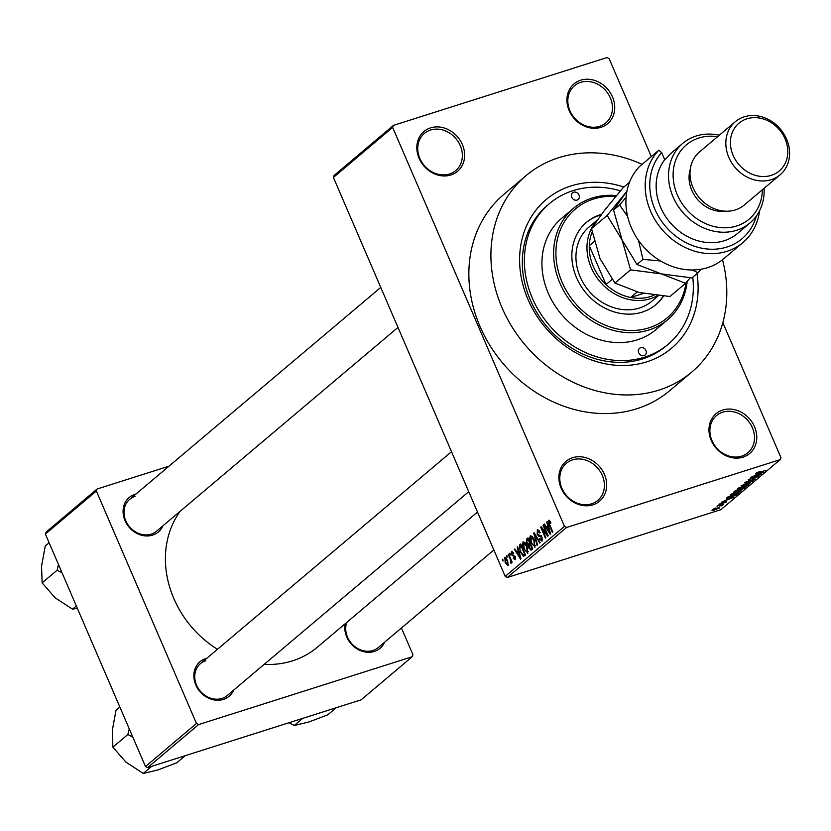 <?xml version="1.0" encoding="UTF-8"?>
<svg xmlns="http://www.w3.org/2000/svg" width="831" height="831" viewBox="0 0 831 831"><rect width="100%" height="100%" fill="white"/><g stroke="black" fill="none" stroke-linecap="round" stroke-linejoin="round"><path stroke-width="1.25" d="M600.979 127.32A26.052 22.26 -130.2 0 1 569.183 110.637A26.052 22.26 -130.2 0 1 580.682 80.202A26.052 22.26 -130.2 0 1 612.478 96.884A26.052 22.26 -130.2 0 1 600.979 127.32M580.672 82.352A24.307 20.775 49.8 0 0 574.46 85.759A24.307 20.775 49.8 0 0 571.832 114.398A24.307 20.775 49.8 0 0 599.608 126.333A24.307 20.775 49.8 0 0 605.82 122.915A24.307 20.775 49.8 0 0 608.448 94.287A24.307 20.775 49.8 0 0 580.672 82.352M743.028 457.154A26.052 22.26 -130.2 0 1 711.232 440.461A26.052 22.26 -130.2 0 1 722.731 410.026A26.052 22.26 -130.2 0 1 754.527 426.719A26.052 22.26 -130.2 0 1 743.028 457.154M722.721 412.186A24.307 20.775 49.8 0 0 716.509 415.593A24.307 20.775 49.8 0 0 713.881 444.221A24.307 20.775 49.8 0 0 741.657 456.157A24.307 20.775 49.8 0 0 747.869 452.75A24.307 20.775 49.8 0 0 750.497 424.122A24.307 20.775 49.8 0 0 722.721 412.186M592.929 504.822A26.052 22.26 -130.2 0 1 561.133 488.14A26.052 22.26 -130.2 0 1 572.642 457.704A26.052 22.26 -130.2 0 1 604.428 474.387A26.052 22.26 -130.2 0 1 592.929 504.822M572.621 459.855A24.307 20.775 49.8 0 0 566.41 463.272A24.307 20.775 49.8 0 0 563.792 491.9A24.307 20.775 49.8 0 0 591.568 503.835A24.307 20.775 49.8 0 0 597.78 500.418A24.307 20.775 49.8 0 0 600.398 471.79A24.307 20.775 49.8 0 0 572.621 459.855M450.88 174.988A26.052 22.26 -130.2 0 1 419.084 158.306A26.052 22.26 -130.2 0 1 430.593 127.87A26.052 22.26 -130.2 0 1 462.379 144.552A26.052 22.26 -130.2 0 1 450.88 174.988M430.572 130.02A24.307 20.775 49.8 0 0 424.361 133.438A24.307 20.775 49.8 0 0 421.743 162.066A24.307 20.775 49.8 0 0 449.519 174.001A24.307 20.775 49.8 0 0 455.731 170.594A24.307 20.775 49.8 0 0 458.348 141.956A24.307 20.775 49.8 0 0 430.572 130.02M162.907 525.846A22.572 19.29 -130.2 0 1 152.592 535.122A22.572 19.29 -130.2 0 1 125.034 520.663A22.572 19.29 -130.2 0 1 135.006 494.289A22.572 19.29 -130.2 0 1 136.035 493.998M134.996 496.439A20.837 17.804 49.8 0 0 129.667 499.369A20.837 17.804 49.8 0 0 127.423 523.904A20.837 17.804 49.8 0 0 151.232 534.136A20.837 17.804 49.8 0 0 156.55 531.206L397.987 327.414M384.628 642.186A22.572 19.29 -130.2 0 1 374.314 651.462A22.572 19.29 -130.2 0 1 352.728 645.562A22.572 19.29 -130.2 0 1 345.197 623.707M346.776 622.377A20.837 17.804 49.8 0 0 352.012 644.004A20.837 17.804 49.8 0 0 372.942 650.476A20.837 17.804 49.8 0 0 378.271 647.546L493.843 549.997M233.667 690.135A22.572 19.29 -130.2 0 1 223.352 699.411A22.572 19.29 -130.2 0 1 195.794 684.952A22.572 19.29 -130.2 0 1 205.766 658.578A22.572 19.29 -130.2 0 1 206.784 658.287M205.745 660.728A20.837 17.804 49.8 0 0 200.427 663.657A20.837 17.804 49.8 0 0 198.173 688.193A20.837 17.804 49.8 0 0 221.981 698.424A20.837 17.804 49.8 0 0 227.31 695.495L468.736 491.703M697.022 273.669A97.248 83.1 -130.2 0 1 646.736 361.849A97.248 83.1 -130.2 0 1 528.038 299.565A97.248 83.1 -130.2 0 1 570.98 185.947A97.248 83.1 -130.2 0 1 623.884 187.027M620.414 190.839A92.033 78.654 49.8 0 0 573.006 190.652A92.033 78.654 49.8 0 0 549.499 203.564L547.432 205.309A92.033 78.654 49.8 0 0 537.491 313.703A92.033 78.654 49.8 0 0 642.643 358.888A92.033 78.654 49.8 0 0 666.15 345.966L668.217 344.221A92.033 78.654 49.8 0 0 692.774 277.253M642.103 164.351A128.504 109.817 49.8 0 0 558.806 157.672A128.504 109.817 49.8 0 0 525.971 175.705A128.504 109.817 49.8 0 0 512.104 327.04A128.504 109.817 49.8 0 0 658.91 390.123A128.504 109.817 49.8 0 0 691.745 372.091A128.504 109.817 49.8 0 0 722.492 259.76M525.971 175.705L503.918 194.319A128.504 109.817 49.8 0 0 490.051 345.654A128.504 109.817 49.8 0 0 636.858 408.738A128.504 109.817 49.8 0 0 669.693 390.705L691.745 372.091M264.154 664.395A97.248 83.1 49.8 0 0 292.543 660.832A97.248 83.1 49.8 0 0 317.38 647.183L477.493 512.031M393.427 125.388L392.658 127.423L333.397 177.439L334.166 175.414L393.427 125.388L607.025 57.547L609.144 58.658L651.317 156.581M722.835 322.657L780.953 457.601L780.184 459.626L566.586 527.477L507.326 577.493L505.206 576.382L564.467 526.355L566.586 527.477M505.103 557.269L507.606 560.53L508.167 565.703L505.196 562.68L504.833 557.289M508.26 554.526L508.707 554.163L512.145 562.151L511.709 562.525L511.158 561.247L511.252 563.106L510.276 561.787L510.67 560.374L508.26 554.526L508.79 554.36M511.252 563.106L510.65 563.034L511.387 562.795M512.218 551.296L511.647 551.483L513.818 553.145L513.444 553.664L512.104 552.646L512.052 554.391L515.241 556.635L515.23 559.751L513.226 558.318L513.61 557.809L514.721 558.619L514.867 557.165L511.699 554.963L511.927 551.317M515.677 558.359L514.566 558.712L515.677 558.318M519.51 545.032L520.798 543.952L525.535 554.942L523.52 556.365L520.248 551.992L519.51 545.032L521.047 544.544M531.373 550.018L528.973 548.273L528.454 545.562L526.698 543.37L526.636 539.018L527.997 537.875L532.733 548.865L530.978 550.247M533.679 533.076L534.104 532.713L540.14 542.612L539.683 542.996L534.468 534.156L537.491 544.845L537.034 545.229L533.679 533.076L534.219 532.9M543.038 525.182L543.474 524.808L548.211 535.808L547.743 536.203L542.092 528.942L545.894 537.761L545.448 538.135L540.711 527.134L541.189 526.74L546.819 533.98L543.038 525.182L543.557 525.015M549.561 520.538L550.963 522.969L550.589 523.478L549.073 521.639L548.959 522.865L552.781 531.944L552.345 532.318L549.125 524.849L548.543 520.341L549.561 520.538L549.011 520.185M333.397 177.439L505.206 576.382M392.658 127.423L564.467 526.355M546.705 522.076L547.172 521.691L550.569 533.814L550.112 534.198L543.973 524.382L544.43 523.997L546.227 526.958L547.743 525.68L546.705 522.076L547.234 521.91M537.896 529.721L537.138 529.96L540.181 532.453L539.807 532.962L537.647 531.279L537.574 533.918L542.02 537.117L542.072 541.178L539.34 539.007L539.714 538.498L541.5 539.901L540.95 536.442L538.935 536.359L537.138 534.302L537.501 529.752M539.215 530.718L537.647 531.279M542.622 539.61L541.251 540.046L542.622 539.548M535.112 547.058L530.988 542.83L529.721 538.509L530.251 535.766L532.255 536.431L534.312 539.838L534.8 547.234M527.903 553.134L523.779 548.907L522.522 544.596L523.052 541.854L525.057 542.518L527.114 545.915L527.592 553.311M517.142 547.037L517.599 546.653L520.995 558.764L520.538 559.159L514.41 549.343L514.867 548.959L516.653 551.919L518.17 550.641L517.142 547.037L517.661 546.871M509.517 553.467L509.954 553.103L510.629 554.672L510.192 555.046L509.517 553.467L510.047 553.301M506.515 556.012L506.952 555.638L507.19 557.58L506.515 556.012L507.035 555.846M502.381 559.502L502.817 559.128L503.056 561.07L502.381 559.502L502.9 559.336M715.398 508.24L713.954 508.707L715.304 508.042M719.511 506.017L723.489 504.521L721.848 505.767L719.428 505.809M721.796 505.061L722.596 505.144M721.37 505.684L720.83 505.362M718.4 505.705L716.956 506.162L718.316 505.508M720.332 504.5L719.012 504.355L722.451 502.703L720.581 504.188L725.536 501.758L726.647 501.924L720.238 504.282M719.916 503.773L720.581 504.188M727.218 499.088L733.804 497.26L721.848 502.038L725.702 500.376L727.115 498.849M730.418 494.736L737.159 491.703L740.785 491.443L733.898 494.518L730.709 495.297L730.449 494.705M741.096 490.976L740.785 491.443L740.535 490.861M737.627 488.649L744.368 485.616L747.983 485.356L741.107 488.431L737.918 489.22L737.658 488.628M748.305 484.899L747.734 484.785M755.909 473.213L760.001 471.416L757.363 473.016L765.59 470.439L755.68 473.535M780.184 459.626L720.924 509.652L507.326 577.493M756.792 474.137L763.377 472.299L751.411 477.077L755.265 475.415L756.677 473.888M758.558 475.311L750.476 477.877L761.019 474.293L750.601 478.822L758.256 476.62L748.16 479.83L758.474 475.103M746.072 483.071L744.503 482.842L749.365 480.536L745.646 482.499L746.487 482.707L753.426 479.31L754.953 479.487L745.968 482.853M745.5 482.167L746.487 482.707M755.265 479.04L754.735 478.978M753.759 479.871L752.876 479.497M749.842 483.725L741.117 485.771L752.948 481.107L742.54 485.19L749.739 483.476M735.715 491.9L734.085 491.713L735.435 490.56L745.542 487.361L740.431 490.332L735.622 491.682M733.659 492.243L734.085 491.713M730.397 497.509L726.948 497.727L728.236 496.647L738.333 493.437L736.224 495.12L730.304 497.302M726.533 498.288L726.948 497.727M714.629 510.099L711.97 510.307L716.997 508.063L719.584 507.886L714.546 509.902M45.373 534.073L46.131 532.048L97.123 489.002L96.365 491.028L45.373 534.073L145.477 766.525L196.469 723.479L198.588 724.59L147.596 767.636L145.477 766.525M96.365 491.028L196.469 723.479M198.588 724.59L412.186 656.75L361.194 699.795L147.596 767.636M401.446 627.987L412.955 654.724L412.186 656.75M168.994 466.181L97.123 489.002M180.109 511.325A97.248 83.1 49.8 0 0 217.442 649.291M760.355 473.296L756.594 474.917L762.058 472.86L760.24 473.047M738.676 487.963L744.046 487.174L746.799 485.74L746.851 484.92M746.799 485.74L743.911 485.99L738.572 488.607L738.364 488.129M743.911 487.88L744.181 488.503M743.922 488.098L739.715 490.113L743.838 487.901M739.715 490.176L739.476 489.636L740.701 490.01M739.725 489.438L734.926 491.734L734.697 491.194L736.141 491.526L739.632 489.23M731.467 494.04L736.837 493.25L739.6 491.817L739.642 491.007M739.6 491.817L736.702 492.077L731.373 494.694L731.166 494.216M736.713 494.185L728.185 497.312L730.854 497.135L735.113 495.432L736.63 493.978M727.987 496.855L728.558 497.769M730.781 498.257L727.032 499.878L732.495 497.821L730.678 498.008M721.578 505.123L721.848 505.767M712.894 509.715L714.992 509.756L718.503 507.627M718.545 508.208L712.728 509.808M544.554 524.205L543.973 524.382M548.45 526.252L546.227 526.958M549.114 530.635L548.148 527.093L546.933 528.121L549.81 532.889L549.114 530.635L549.634 530.469M542.747 528.734L542.092 528.942M541.345 526.937L540.711 527.134M547.349 533.814L546.819 533.98M539.257 530.77L538.166 531.113M539.88 538.831L539.34 539.007M542.092 537.283L541.573 537.449M541.573 536.244L540.95 536.442M541.147 535.663L538.935 536.359M537.667 534.136L537.138 534.302M531.518 542.664L530.988 542.83M530.375 538.301L529.721 538.509M535.694 545.458L534.333 545.894L533.866 540.192L530.812 537.055L531.445 542.487L532.702 544.824L534.551 545.77L535.704 545.406M534.395 540.025L533.866 540.192M532.37 536.556L531.3 536.899M532.328 536.514L530.812 537.055M529.513 548.096L528.973 548.273M529.752 545.157L528.454 545.562M527.228 543.204L526.698 543.37M531.747 547.951L530.323 544.669L529.087 545.853L529.337 547.722L530.978 548.595L532.266 547.785M530.853 544.502L530.323 544.669M532.484 548.273L530.479 548.917L532.422 548.138M529.773 543.381L528.111 539.527L526.792 540.836L527.134 542.996L528.911 544.108L530.303 543.214M528.641 539.361L528.111 539.527M530.469 543.619L528.485 544.367L530.521 543.723M524.309 548.74L523.779 548.907M523.177 544.388L522.522 544.596M528.495 551.545L527.134 551.981L526.667 546.268L523.603 543.131L524.236 548.574L525.493 550.901L527.353 551.857L528.495 551.493M527.186 546.102L526.667 546.268M525.161 542.643L524.091 542.986M525.13 542.601L523.603 543.131M520.767 551.826L520.248 551.992M524.538 554.028L520.912 545.603L519.707 548.803L520.684 551.639L523.042 554.994L525.067 553.862M521.432 545.437L520.912 545.603M525.223 554.225L523.042 554.994M525.244 554.298L523.582 554.828M514.991 549.156L514.41 549.343M518.876 551.213L516.653 551.919M519.552 555.596L518.586 552.054L517.36 553.082L520.248 557.85L519.552 555.596L520.061 555.43M513.787 558.141L513.226 558.318M515.386 556.999L514.867 557.165M515.127 556.406L514.441 556.625M512.26 554.786L511.699 554.963M511.688 561.081L511.158 561.247M511.294 560.177L510.67 560.374M510.577 558.505L510.047 558.671M505.726 562.514L505.196 562.68M508.614 564.301L507.554 564.633L507.17 560.915L505.082 558.577L505.601 562.234L507.689 564.55L508.614 564.259M507.689 560.748L507.17 560.915M506.318 558.183L505.383 558.484M506.297 558.152L505.082 558.577M644.035 355.575A4.342 3.708 49.8 0 0 645.147 354.962A4.342 3.708 49.8 0 0 645.614 349.851A4.342 3.708 49.8 0 0 640.649 347.722A4.342 3.708 49.8 0 0 639.538 348.324A4.342 3.708 49.8 0 0 639.07 353.435A4.342 3.708 49.8 0 0 644.035 355.575M577.067 200.074A4.342 3.708 49.8 0 0 578.179 199.471A4.342 3.708 49.8 0 0 578.646 194.35A4.342 3.708 49.8 0 0 573.681 192.221A4.342 3.708 49.8 0 0 572.58 192.834A4.342 3.708 49.8 0 0 572.102 197.944A4.342 3.708 49.8 0 0 577.067 200.074M601.415 214.398A53.828 46.006 49.8 0 0 600.294 214.741A53.828 46.006 49.8 0 0 586.541 222.293A53.828 46.006 49.8 0 0 580.724 285.687A53.828 46.006 49.8 0 0 642.228 312.113A53.828 46.006 49.8 0 0 655.981 304.562A53.828 46.006 49.8 0 0 663.491 296.116M655.638 304.852A53.828 46.006 49.8 0 0 663.19 296.096M601.052 214.886A53.828 46.006 49.8 0 0 599.608 215.322A53.828 46.006 49.8 0 0 586.198 222.583M615.667 196.5A71.196 60.84 49.8 0 0 593.531 199.035A71.196 60.84 49.8 0 0 562.088 282.218A71.196 60.84 49.8 0 0 649.001 327.819A71.196 60.84 49.8 0 0 685.98 282.862M687.164 281.47A72.931 62.325 -130.2 0 1 667.615 319.738A72.931 62.325 -130.2 0 1 648.98 329.98A72.931 62.325 -130.2 0 1 565.651 294.174A72.931 62.325 -130.2 0 1 573.535 208.28A72.931 62.325 -130.2 0 1 592.16 198.038A72.931 62.325 -130.2 0 1 616.425 195.586M573.535 208.28L561.818 218.169A72.931 62.325 49.8 0 0 553.945 304.063A72.931 62.325 49.8 0 0 637.273 339.858A72.931 62.325 49.8 0 0 655.898 329.627L667.615 319.738M549.499 203.564A92.033 78.654 49.8 0 0 539.558 311.957A92.033 78.654 49.8 0 0 644.711 357.143A92.033 78.654 49.8 0 0 668.217 344.221M658.443 295.67L651.94 301.165A48.624 41.55 -130.2 0 1 639.517 307.989A48.624 41.55 -130.2 0 1 583.964 284.119A48.624 41.55 -130.2 0 1 589.21 226.853L597.323 220.007M592.139 232.078A46.889 40.065 49.8 0 0 589.283 245.696A46.889 40.065 49.8 0 0 593.324 266.502A46.889 40.065 49.8 0 0 606.017 284.545A46.889 40.065 49.8 0 0 630.667 297.488A46.889 40.065 49.8 0 0 654.122 295.182M657.622 295.587A48.624 41.55 -130.2 0 1 591.184 267.54A48.624 41.55 -130.2 0 1 596.409 221.306M594.258 241.489L589.283 245.696L606.017 284.545L612.115 279.403M637.2 291.972L630.667 297.488L643.423 293.436M302.64 718.4L294.216 725.505L289.053 722.71M336.181 707.742L327.757 714.847L308.841 721.983L294.216 725.505M58.482 564.529L57.121 570.211L62.086 572.891M49.091 542.716L45.269 545.946L41.55 566.223L42.121 582.874L57.121 570.211M76.317 605.944L72.505 609.165L55.168 597.832L42.121 582.874M77.325 608.282L72.505 609.165M129.241 728.818L127.87 734.5L112.871 747.162L112.299 730.511L116.028 710.225L119.841 707.004M127.87 734.5L132.835 737.18M151.678 766.338L143.254 773.453L125.917 762.12L112.871 747.162M185.22 755.691L176.795 762.796L157.88 769.932L143.254 773.453M639.496 166.553A62.512 53.423 49.8 0 0 637.709 239.255A62.512 53.423 49.8 0 0 707.638 267.624A62.512 53.423 49.8 0 0 723.604 258.846L742.904 242.559A62.512 53.423 -130.2 0 1 663.585 231.34A62.512 53.423 -130.2 0 1 658.796 150.266L639.496 166.553M717.558 136.7A48.624 41.55 49.8 0 0 698.798 138.019A48.624 41.55 49.8 0 0 677.327 194.828A48.624 41.55 49.8 0 0 736.682 225.97A48.624 41.55 49.8 0 0 762.359 189.78M764.115 188.294A52.093 44.521 -130.2 0 1 749.957 222.968A52.093 44.521 -130.2 0 1 736.65 230.27A52.093 44.521 -130.2 0 1 677.13 204.706A52.093 44.521 -130.2 0 1 682.76 143.347A52.093 44.521 -130.2 0 1 696.066 136.035A52.093 44.521 -130.2 0 1 719.314 135.214M735.3 121.721L699.473 151.959A34.725 29.677 49.8 0 0 695.724 192.865A34.725 29.677 49.8 0 0 735.404 209.911A34.725 29.677 49.8 0 0 744.275 205.039L780.112 174.79A34.725 29.677 -130.2 0 1 771.23 179.673A34.725 29.677 -130.2 0 1 731.55 162.616A34.725 29.677 -130.2 0 1 735.3 121.721A34.725 29.677 -130.2 0 1 744.181 116.839A34.725 29.677 -130.2 0 1 783.862 133.895A34.725 29.677 -130.2 0 1 780.112 174.79M771.261 175.362A31.256 26.706 49.8 0 0 785.066 138.839A31.256 26.706 49.8 0 0 746.903 118.823A31.256 26.706 49.8 0 0 733.108 155.345A31.256 26.706 49.8 0 0 771.261 175.362M658.796 150.266L661.663 152.582L664.738 159.697A52.093 44.521 49.8 0 0 667.386 219.104A52.093 44.521 49.8 0 0 724.248 240.741A52.093 44.521 49.8 0 0 737.554 233.438L749.957 222.968M759.534 210.804A62.512 53.423 -130.2 0 1 742.904 242.559M661.663 152.582A59.043 50.452 49.8 0 0 679.467 238.798A59.043 50.452 49.8 0 0 756.293 216.133M664.738 159.697L666.805 157.952A52.093 44.521 -130.2 0 1 672.424 152.073L682.76 143.347M690.27 169.244A31.256 26.706 49.8 0 0 697.323 199.222A31.256 26.706 49.8 0 0 725.702 211.209M626.927 191.255L607.149 215.447L622.066 239.951L630.584 269.857L661.289 273.877L685.596 283.309L690.249 277.814M685.596 283.309L669.942 296.522L639.236 292.491L614.93 283.07L600.013 258.566L591.495 228.66L604.095 210.887L623.084 187.702L629.514 182.28M607.149 215.447L591.495 228.66M630.584 269.857L614.93 283.07M692.379 269.982L697.998 272.838L691.994 277.907L661.289 273.877L636.982 264.455L622.066 239.951L613.548 210.046L626.917 191.265M638.468 240.356L642.986 259.386L660.603 260.965M697.998 272.838L701.073 269.213M626.096 197.227L619.562 204.977L627.592 216.299M619.562 204.977L613.548 210.046M642.986 259.386L636.982 264.455M739.829 489.168L740.078 489.75M736.858 493.905L737.107 494.476M549.655 524.683L549.125 524.849M541.313 535.86L539.942 536.286M528.267 538.498L526.636 539.018M515.023 556.188L513.745 556.593M727.8 497.79L727.551 497.218M523.281 554.973L525.275 554.35M510.483 561.756L511.221 561.517M129.667 499.369L380.764 287.422M451.513 451.711L200.427 663.657"/></g></svg>
